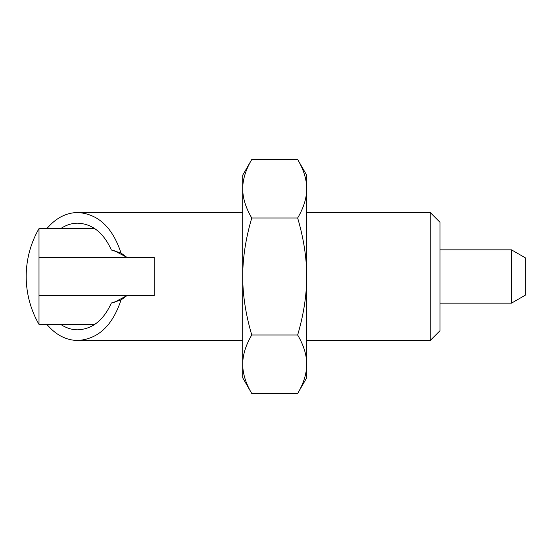 <?xml version="1.0" encoding="UTF-8"?>
<svg xmlns="http://www.w3.org/2000/svg" width="553" height="553" viewBox="0 0 553 553"><rect width="100%" height="100%" fill="white"/><g stroke="black" fill="none" stroke-linecap="round" stroke-linejoin="round"><path stroke-width="0.83" d="M430.213 340.496L440.022 330.68L440.022 222.32L430.213 212.504L430.213 340.496L306.708 340.496M46.901 228.61C55.763 218.089 66.042 212.718 77.745 212.504C98.157 213.893 112.577 227.407 121.003 253.039L126.831 257.304L113.593 250.364M60.692 228.61C66.077 225.016 71.759 223.205 77.745 223.17C92.42 223.882 103.632 232.827 111.367 250.011L121.003 253.039M113.434 250.329L111.367 250.011M113.593 302.636L126.831 295.696L121.003 299.961L111.367 302.989L113.434 302.671M111.367 302.989C103.632 320.173 92.42 329.118 77.745 329.83C71.759 329.795 66.077 327.984 60.692 324.39M121.003 299.961C112.577 325.593 98.157 339.107 77.745 340.496C66.042 340.282 55.763 334.911 46.901 324.39M39 228.61A95.994 95.994 0 0 0 39 324.39L39 295.696L154.183 295.696L154.183 257.304L39 257.304L39 228.61L94.791 228.61M511.484 249.838L525.35 257.843L525.35 295.157L511.484 303.162L511.484 249.838L440.022 249.838M39 295.696L39 257.304M251.76 335C245.753 314.664 242.739 295.164 242.712 276.5C242.739 257.836 245.753 238.336 251.76 218C245.753 207.831 242.739 198.085 242.712 188.753C242.739 179.421 245.753 169.667 251.76 159.499L297.652 159.499C303.659 169.667 306.68 179.421 306.708 188.753C306.68 198.085 303.659 207.831 297.652 218C303.659 238.336 306.68 257.836 306.708 276.5C306.68 295.164 303.659 314.664 297.652 335L251.76 335C245.753 345.169 242.739 354.915 242.712 364.247L242.712 377.823L251.76 393.501C245.753 383.333 242.739 373.579 242.712 364.247L242.712 175.177L251.76 159.499M297.652 218L251.76 218M297.652 335C303.659 345.169 306.68 354.915 306.708 364.247C306.68 373.579 303.659 383.333 297.652 393.501L251.76 393.501M297.652 159.499L306.708 175.177L306.708 377.823L297.652 393.501M77.745 212.504L242.712 212.504M306.708 212.504L430.213 212.504M77.745 340.496L242.712 340.496M440.022 303.162L511.484 303.162M39 324.39L94.791 324.39"/></g></svg>
